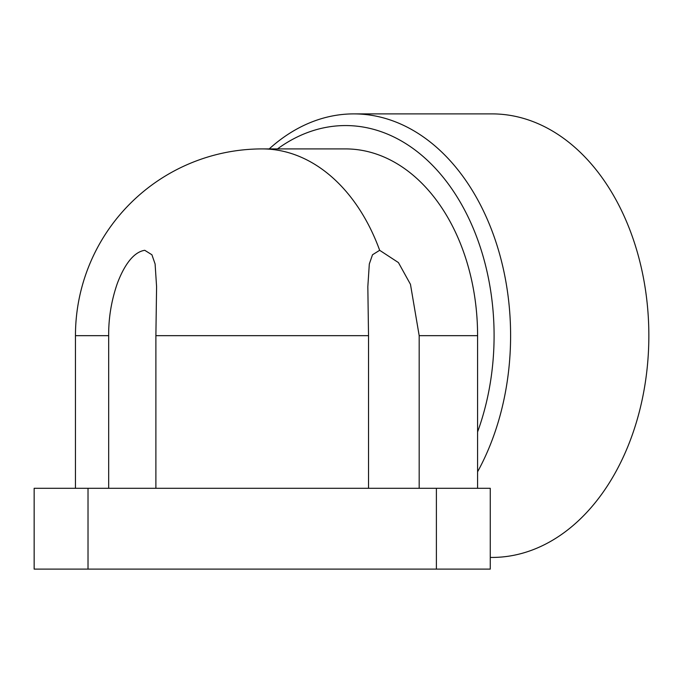 <?xml version="1.0" encoding="UTF-8"?>
<svg xmlns="http://www.w3.org/2000/svg" width="683" height="683" viewBox="0 0 683 683"><rect width="100%" height="100%" fill="white"/><g stroke="black" fill="none" stroke-linecap="round" stroke-linejoin="round"><path stroke-width="1.02" d="M368.53 488.302L368.53 335.66L367.83 286.681L369.315 263.979L372.508 254.768L379.663 250.302L398.437 262.588L410.466 284.341L419.183 335.66L419.183 488.302M108.674 488.302L108.674 335.66C108.529 318.005 111.38 300.682 117.228 283.701C122.436 269.717 131.563 252.334 144.753 250.302L151.908 254.768L155.101 263.979L156.586 286.681L155.886 335.66L155.886 488.302M269.213 148.911A221.77 156.817 90 0 1 353.785 113.89A221.77 156.817 90 0 1 510.602 335.66A221.77 156.817 90 0 1 477.588 471.782M490.266 557.439L492.033 557.439A221.77 156.817 -90 0 0 648.85 335.66L648.85 335.66A221.77 156.817 -90 0 0 492.033 113.89L353.785 113.89M477.588 488.302L477.588 431.912A210.099 148.561 -90 0 0 345.538 125.561A210.099 148.561 -90 0 0 277.477 148.911M477.588 431.912L477.588 335.66A186.758 132.058 -90 0 0 345.538 148.911L262.204 148.911A186.758 186.758 0 0 0 75.454 335.66L75.454 488.302M490.266 569.11L490.266 488.302L34.15 488.302L34.15 569.11L490.266 569.11M108.674 335.66L75.454 335.66M368.53 335.66L155.886 335.66M379.663 250.302A186.758 132.058 -90 0 0 262.204 148.911M419.183 335.66L477.588 335.66M436.394 569.11L436.394 488.302M88.022 569.11L88.022 488.302"/></g></svg>
